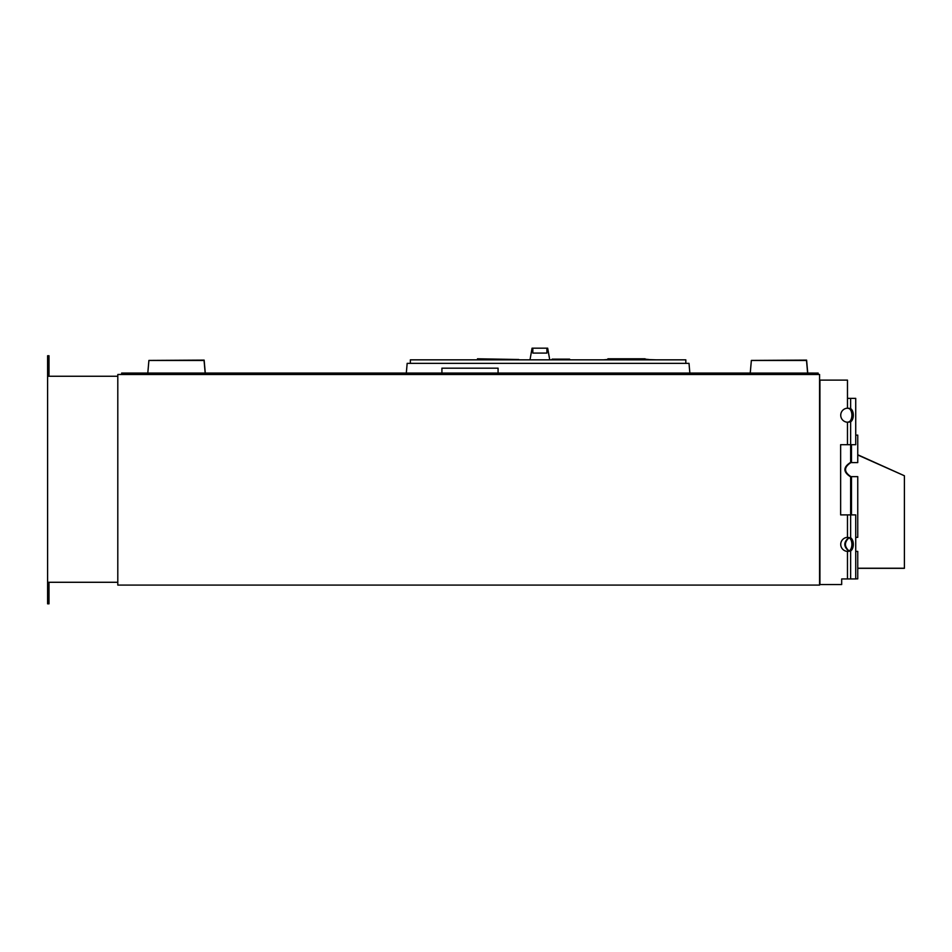 <?xml version="1.0" encoding="UTF-8"?>
<svg xmlns="http://www.w3.org/2000/svg" width="952" height="952" viewBox="0 0 952 952"><rect width="100%" height="100%" fill="white"/><g stroke="black" fill="none" stroke-linecap="round" stroke-linejoin="round"><path stroke-width="1.43" d="M850.529 408.527L847.649 408.194L850.636 408.587A7.021 4.022 -90 0 1 853.325 415.215A7.021 4.022 -90 0 1 850.636 421.831L847.47 422.224A7.021 7.021 0 0 1 840.735 415.215A7.021 7.021 0 0 1 847.47 408.194L847.816 408.194M849.196 408.587A7.021 4.022 -90 0 1 851.897 415.215A7.021 4.022 -90 0 1 849.196 421.831A7.021 4.022 -90 0 0 851.897 415.215A7.021 4.022 -90 0 0 849.196 408.587L847.47 408.194L847.47 380.11L847.482 398.364L847.482 396.615L847.482 398.364L855.729 398.364L855.729 444.691L850.636 444.691L850.636 462.589L851.493 462.589L851.493 444.691M205.275 373.053L204.144 360.106L148.964 360.427M807.736 373.053L806.606 360.106L751.426 360.427M530.002 359.844L532.061 348.17L547.674 348.17L549.732 359.844M532.834 348.17L532.834 353.085L546.9 353.085L546.9 348.17M410.348 363.355L410.348 359.844L685.821 359.844L685.821 363.355M689.855 373.053L689.01 363.355L407.17 363.355L406.314 373.053M147.798 373.089L148.905 360.463L204.061 360.463L148.905 360.427L147.798 373.053L121.654 373.053L818.173 373.089L807.617 373.053L806.511 360.427L807.617 373.089M751.366 360.463L806.511 360.463L751.366 360.427L750.259 373.089L751.366 360.427L750.236 373.053L498.075 373.053L498.075 368.174L441.918 368.174L441.918 373.089L205.168 373.053L204.061 360.427L205.168 373.089M121.654 373.053L121.654 374.493M607.519 359.499L607.912 358.797L607.912 359.844M607.912 358.797L645.111 358.797L645.111 359.844M552.148 359.844L552.148 359.142L552.101 359.844M552.457 359.142L562.501 359.142M552.148 359.142L569.629 359.142L569.629 359.844M591.858 359.844L601.688 359.844M526.623 359.844L473.275 359.844M477.487 359.499L477.487 358.797L518.757 359.499M607.912 359.499L603.306 359.844M645.111 359.499L656.725 359.844M645.111 359.142L648.847 359.499M857.752 454.997L904.4 475.762L904.4 568.32L857.752 568.32L857.752 578.852L855.729 578.852L857.752 578.852L857.752 551.398L855.729 551.398M904.4 568.225L857.752 568.225M904.4 475.762L857.752 454.758L857.752 435.123L857.752 462.589L851.493 462.589M856.312 435.123L857.752 435.123L856.312 435.123M851.493 514.889L851.493 476.631L850.636 476.631L850.636 537.749A7.021 4.022 -90 0 1 853.325 544.365A7.021 4.022 -90 0 1 850.636 550.994L847.47 551.386A7.021 7.021 0 0 1 840.735 544.365A7.021 7.021 0 0 1 847.47 537.356L847.816 537.356M848.886 537.571C843.472 542.093 843.472 546.626 848.875 551.172M849.136 551.029C844.21 546.591 844.222 542.152 849.148 537.713M855.729 537.356L857.752 537.356L857.752 476.631L851.493 476.631M856.312 476.631L850.267 476.631C843.139 471.942 843.139 467.265 850.267 462.589L850.636 462.589M850.909 476.631C843.769 471.942 843.769 467.265 850.909 462.589M117.798 376.254L47.6 376.254L47.6 603.83L49.004 603.83L49.004 582.279M117.798 582.279L47.6 582.279M49.004 376.254L49.004 355.75L47.6 355.75L47.6 376.254M818.173 373.089L818.173 374.493M819.577 585.087L819.577 374.493L117.798 374.493L117.798 585.087L819.577 585.087M850.529 551.053L847.47 551.386L847.47 578.947L855.729 578.947L855.729 514.889L840.64 514.889L840.64 444.691L847.47 444.691L847.47 422.224L849.196 421.831M850.529 537.678L849.196 537.749A7.021 4.022 -90 0 1 851.897 544.365A7.021 4.022 -90 0 1 849.196 550.994A7.021 4.022 -90 0 0 851.897 544.365A7.021 4.022 -90 0 0 849.196 537.749L850.636 537.749M847.47 514.889L847.47 537.356L849.196 537.749M850.529 421.903L847.816 422.236M850.636 444.691L847.47 444.691L850.636 444.691L850.636 421.831M847.47 380.11L819.922 380.11L819.922 584.552L841.687 584.552L841.687 578.947L847.47 578.947M840.64 444.691L840.64 514.889L840.64 444.691L847.47 444.691M841.687 578.947L841.687 582.803M847.649 537.356L849.089 537.678M850.636 550.994L850.636 578.947M850.636 398.364L850.636 408.587"/></g></svg>
